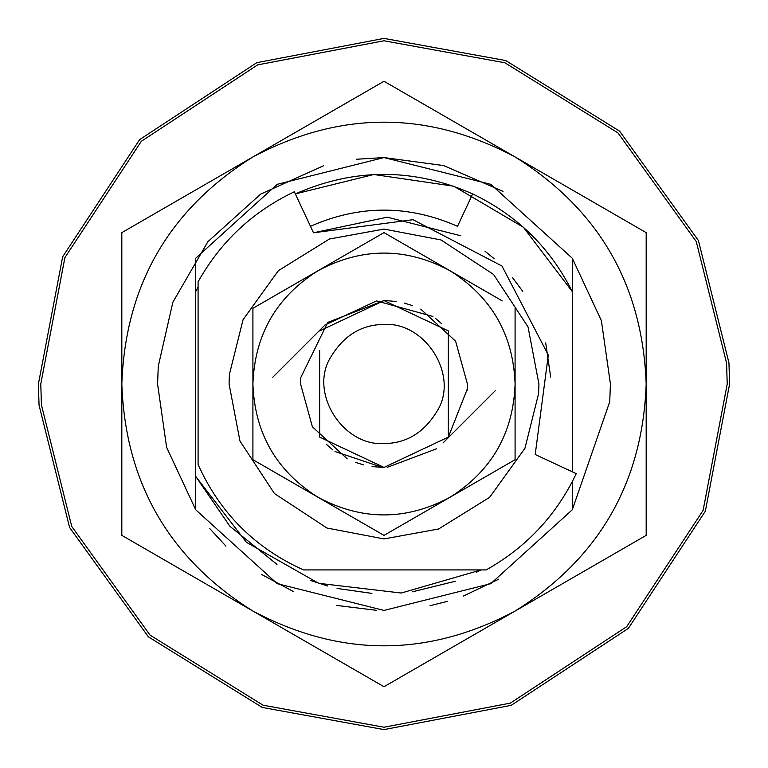 <?xml version="1.0" encoding="UTF-8"?>
<svg xmlns="http://www.w3.org/2000/svg" width="768" height="768" viewBox="0 0 768 768"><rect width="100%" height="100%" fill="white"/><g stroke="black" fill="none" stroke-linecap="round" stroke-linejoin="round"><path stroke-width="1.15" d="M229.363 374.544L229.075 384L239.952 441.024L274.454 493.546L326.976 528.048L384 538.925L438.586 528.989L489.61 497.347L524.947 448.31L538.637 393.456L538.925 384L528.048 326.976L493.546 274.454L441.024 239.952L384 229.075L329.414 239.011L278.39 270.653L243.053 319.69L229.363 374.544L229.075 384L239.952 441.024L274.454 493.546L326.976 528.048L384 538.925L438.586 528.989L489.61 497.347L524.947 448.31L538.637 393.456L538.925 384L528.048 326.976L493.546 274.454L441.024 239.952L384 229.075L329.414 239.011L278.39 270.653L243.053 319.69L229.363 374.544M319.651 350.496L319.651 437.078L384 467.424L448.349 437.078L448.349 330.922L448.349 437.078L467.261 389.088M384 300.576L327.744 322.406L300.835 377.453L300.739 378.912M300.835 377.453L300.576 384L312.374 426.768L347.213 458.87M355.382 462.355L363.523 464.87M372.058 466.56L382.406 467.405L335.011 451.517M467.165 390.547L467.424 384L455.616 341.222L420.758 309.11M412.675 305.664L404.227 303.072M396.624 301.536L385.814 300.595M515.088 308.314L515.088 459.686L384 535.373L318.451 497.53C276.528 471.274 254.678 433.43 252.912 384L252.912 459.686L318.451 497.53C362.15 520.714 405.85 520.714 449.549 497.53C491.472 471.274 513.322 433.43 515.088 384C513.322 334.57 491.472 296.726 449.549 270.47C405.85 247.286 362.15 247.286 318.451 270.47C276.528 296.726 254.678 334.57 252.912 384L252.912 308.314L384 232.627L502.186 300.864M323.414 165.83L260.669 194.102L207.888 241.68L172.867 302.189L158.275 366.23L157.574 384L166.608 447.312L195.706 509.76L195.706 476.4L229.93 526.32L276.979 564.384M209.798 528.653L225.946 546.134M261.37 574.349L293.107 591.389M336.662 605.424L376.368 610.301M430.003 605.702L447.523 601.334M463.507 596.006L498.854 579.139M195.706 291.6L195.706 258.24L195.706 291.6L198.086 286.886L195.706 291.6L195.706 509.76L277.248 583.68L384 610.426L490.752 583.68L572.294 509.76L572.294 481.69L572.294 509.76L609.725 401.77L610.426 384L601.392 320.688L572.294 258.24L572.294 291.6L523.382 227.261L453.773 186.202L373.814 174.499L295.363 193.91C354.451 167.885 413.549 167.885 472.637 193.91L457.536 226.31C408.509 204.72 359.491 204.72 310.464 226.31M383.779 157.574L356.352 159.264M503.03 191.386L443.674 165.581L384 157.574M121.824 535.373L252.912 611.05C169.066 558.547 125.366 482.87 121.824 384L121.824 535.373L252.912 611.05C340.301 657.418 427.699 657.418 515.088 611.05C598.934 558.547 642.634 482.87 646.176 384C642.634 285.13 598.934 209.453 515.088 156.95C427.699 110.582 340.301 110.582 252.912 156.95C169.066 209.453 125.366 285.13 121.824 384L121.824 232.627L121.824 384M252.912 611.05L384 686.736L646.176 535.373L646.176 232.627L384 81.264L121.824 232.627M646.176 232.627L515.088 156.95M384 686.736L515.088 611.05M384 324.413C361.709 324.614 344.093 335.299 331.142 356.486C308.342 391.459 342.01 446.131 384 443.587C406.291 443.386 423.907 432.701 436.858 411.514C459.658 376.541 425.99 321.869 384 324.413M319.651 330.922L384 300.576L448.349 330.922M441.686 323.741L435.206 318.144M432.96 316.454L376.512 300.912L325.008 325.008L272.765 377.261M326.285 444.24L332.909 449.952M387.197 467.357L436.541 448.79M310.675 580.512L327.619 586.022M337.094 588.432L371.923 593.395M412.426 591.811L455.213 581.28M476.438 572.275L481.104 569.914L401.261 593.03L318.701 583.315L246.394 542.294L195.706 476.4M195.706 258.24L277.238 184.32L384 157.574L490.752 184.32L572.294 258.24L572.294 291.6C550.176 247.709 516.96 215.146 472.637 193.91M572.294 471.802L572.294 291.6M726.576 363.043L727.219 384L703.123 510.336L626.688 626.688L510.336 703.123L384 727.219L263.078 705.206L150.038 635.117L71.75 526.474L41.424 404.957L40.781 384L64.877 257.664L141.312 141.312L257.664 64.877L384 40.781L504.922 62.794L617.962 132.883L696.25 241.526L726.576 363.043M384 38.4L505.757 60.557L619.584 131.146L698.419 240.538L728.957 362.899L729.6 384L705.331 511.21L628.378 628.378L511.21 705.331L384 729.6L262.243 707.443L148.416 636.854L69.581 527.462L39.043 405.101L38.4 384L62.669 256.79L139.622 139.622L256.79 62.669L384 38.4L256.79 62.669L139.622 139.622L62.669 256.79L38.4 384L39.043 405.101M728.957 362.899L729.6 384L705.331 511.21L628.378 628.378L511.21 705.331L384 729.6M486.154 569.914C526.378 547.354 556.406 515.27 576.25 473.645L535.21 454.512L548.304 355.027L501.974 266.026L412.973 219.696L313.488 232.79L294.355 191.75C252.73 211.594 220.646 241.622 198.086 281.846L198.086 464.506C219.898 512.966 255.034 548.102 303.494 569.914L486.154 569.914C526.378 547.354 556.406 515.27 576.25 473.645M198.086 464.506C219.898 512.966 255.034 548.102 303.494 569.914M294.355 191.75C252.73 211.594 220.646 241.622 198.086 281.846M550.694 377.098L545.693 342.883M522.749 291.35L512.342 277.402M494.275 258.797L484.925 251.146M460.31 235.632L387.235 217.19L313.488 232.79M495.235 390.739L442.992 442.992"/></g></svg>
